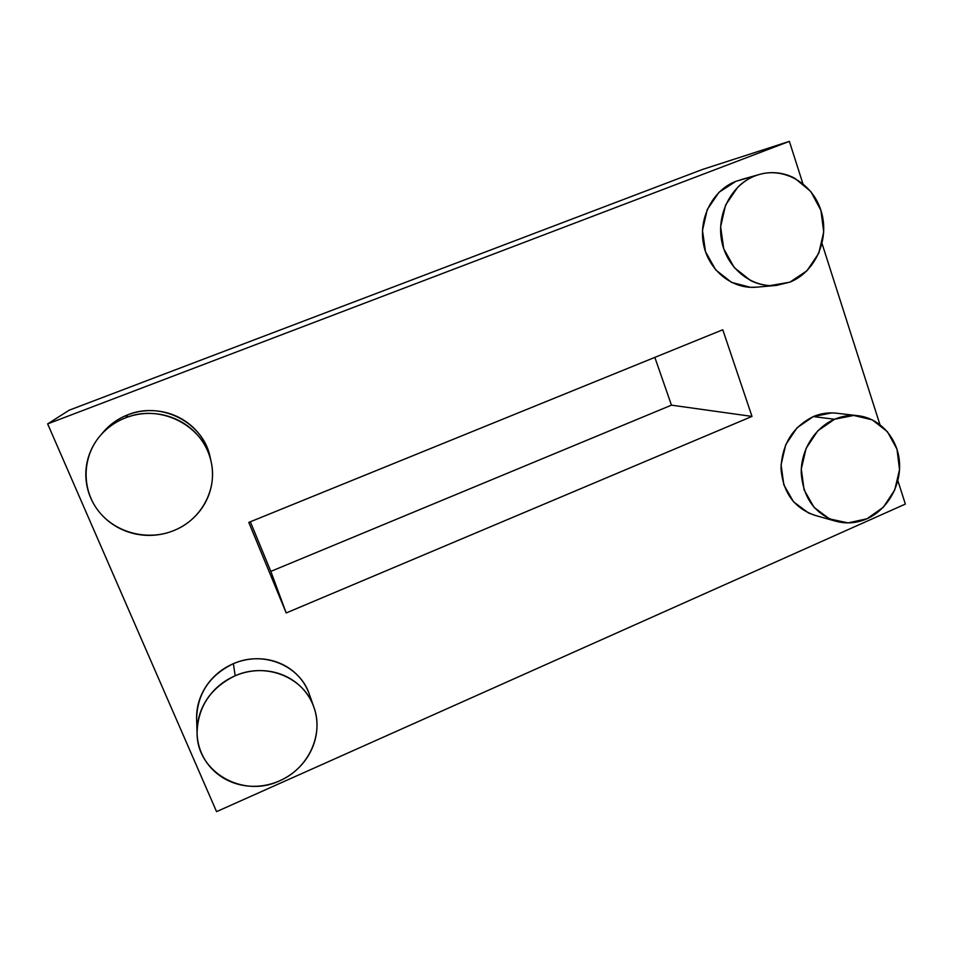 <?xml version="1.0" encoding="UTF-8"?>
<svg xmlns="http://www.w3.org/2000/svg" width="953" height="953" viewBox="0 0 953 953"><rect width="100%" height="100%" fill="white"/><g stroke="black" fill="none" stroke-linecap="round" stroke-linejoin="round"><path stroke-width="1.43" d="M836.925 413.257L831.886 412.887L813.302 416.58L834.554 419.26C842.261 416.008 850.124 414.829 858.129 415.734C880 418.248 897.547 437.987 899.429 461.621C901.407 485.256 887.612 509.605 866.98 518.766C856.699 523.245 846.312 524.067 835.829 521.231C814.601 513.715 803.069 497.573 801.235 472.819C800.854 450.09 814.839 427.647 834.554 419.26L813.302 416.58C792.777 426.896 782.02 444.158 781.019 468.376C782.842 492.332 794.063 507.961 814.696 515.263L835.042 521.017M740.755 179.724L759.446 174.447C785.594 166.894 814.1 184.751 821.593 212.638C829.408 240.406 814.91 272.224 789.882 282.159L776.111 285.471C751.286 287.782 726.913 268.234 721.719 241.145C716.299 214.115 731.344 184.858 755.241 175.84L735.966 181.284C712.808 190.016 698.263 218.285 703.552 244.385C708.627 270.545 732.285 289.438 756.372 287.187L775.349 285.531M210.422 458.488L207.123 447.588C204.133 440.417 199.844 434.044 194.245 428.469C188.634 422.906 182.13 418.57 174.709 415.46C167.287 412.363 159.52 410.755 151.408 410.612C143.284 410.493 135.433 411.887 127.857 414.781L125.701 417.771C161.009 403.214 204.561 426.325 211.173 461.919C217.606 489.663 201.059 520.004 173.601 530.654C147.834 541.137 115.766 533.072 98.647 511.237C81.41 489.485 81.982 457.023 100.148 435.795C107.105 427.706 115.623 421.702 125.701 417.771L127.857 414.781C118.148 418.57 109.952 424.347 103.258 432.138L100.72 435.116M308.331 691.604C305.556 684.909 301.529 679.036 296.252 673.974C290.963 668.911 284.816 665.063 277.799 662.418C270.783 659.774 263.421 658.559 255.726 658.761C248.018 658.988 240.573 660.62 233.366 663.681L235.188 675.76C266.173 661.775 304.329 677.512 313.93 707.329C324.08 734.62 308.284 768.571 279.741 780.757C243.503 798.435 197.092 772.585 197.068 733.357C197.688 707.055 210.387 687.863 235.188 675.76L233.366 663.681C209.446 675.296 197.2 693.796 196.604 719.181L197.057 733.012M216.557 811.634L47.65 423.894L789.37 141.366L802.867 183.595L789.37 141.366L47.65 423.894L216.557 811.634L905.35 504.077L216.557 811.634M822.046 243.563L879.917 424.538L822.046 243.563M897.881 480.705L905.35 504.077L897.881 480.705M758.85 174.613L735.966 181.284L719.027 192.268L707.245 209.541L702.492 230.435L705.482 251.652L715.727 269.913L731.57 282.41L750.535 287.318L757.23 287.115M313.787 706.912L309.368 694.32C300.088 665.504 263.242 650.244 233.366 663.681C226.171 666.755 219.774 671.019 214.199 676.487C208.636 681.955 204.323 688.209 201.262 695.225C198.212 702.254 196.652 709.509 196.58 716.978L196.628 719.646M752 416.413L722.779 329.762L248.793 522.411L286.21 612.958L752 416.413L671.46 405.156L654.83 357.375L671.46 405.156L270.831 571.395L671.46 405.156L752 416.413L722.779 329.762L248.793 522.411L286.21 612.958L752 416.413M210.935 460.823L210.184 457.38C203.811 423.061 161.843 400.784 127.857 414.781C120.281 417.7 113.574 421.905 107.737 427.409L102.602 432.9M857.533 415.663L836.198 413.173C828.419 412.304 820.783 413.435 813.302 416.58L797.077 427.742L785.737 444.682L781.079 464.754L783.819 484.827L793.492 501.766L808.549 513.012L815.542 515.502M69.164 410.207L702.516 169.443L789.37 141.366L702.516 169.443L69.164 410.207L47.65 423.894L69.164 410.207M250.341 521.791L270.831 571.395L286.21 612.958L270.831 571.395L250.341 521.791M279.741 780.757C287.044 777.493 293.488 773.05 299.099 767.451C304.698 761.84 309.046 755.467 312.143 748.355C315.229 741.231 316.849 733.87 316.98 726.293C317.099 718.705 315.729 711.45 312.858 704.517C309.987 697.596 305.806 691.521 300.35 686.291C294.87 681.061 288.509 677.083 281.242 674.355C273.964 671.639 266.34 670.4 258.358 670.626C250.377 670.864 242.658 672.58 235.188 675.76C227.719 678.965 221.108 683.396 215.318 689.079C209.553 694.761 205.074 701.241 201.893 708.52C198.736 715.81 197.116 723.327 197.045 731.082C196.985 738.825 198.474 746.199 201.512 753.192C204.55 760.184 208.898 766.26 214.532 771.418C220.179 776.576 226.671 780.436 234.009 782.997C241.359 785.546 248.995 786.63 256.917 786.237C264.827 785.832 272.439 784.009 279.741 780.757M173.601 530.654C165.917 533.751 157.888 535.324 149.538 535.395C141.163 535.443 133.098 533.942 125.308 530.916C117.529 527.867 110.631 523.495 104.616 517.801C98.624 512.083 93.978 505.471 90.702 497.942C87.45 490.414 85.818 482.563 85.806 474.391C85.818 466.208 87.473 458.345 90.761 450.805C94.061 443.264 98.743 436.629 104.794 430.887C110.87 425.169 117.838 420.797 125.701 417.771C133.563 414.758 141.723 413.304 150.157 413.423C158.579 413.566 166.656 415.234 174.351 418.438C182.059 421.667 188.813 426.158 194.638 431.935C200.44 437.713 204.895 444.324 207.992 451.758C211.066 459.203 212.567 466.922 212.507 474.916C212.424 482.921 210.78 490.604 207.575 497.966C204.359 505.34 199.808 511.856 193.947 517.515C188.063 523.173 181.284 527.545 173.601 530.654M789.882 282.159L806.953 270.771L818.818 253.176L823.714 232.008L820.926 210.387L810.8 191.517L794.802 178.282C788.655 175.018 782.151 173.172 775.289 172.743C768.44 172.314 761.757 173.351 755.241 175.84C748.724 178.354 742.899 182.13 737.741 187.193L725.567 205.074L720.635 226.695L723.696 248.673L734.239 267.567L750.559 280.516C756.765 283.625 763.282 285.328 770.095 285.602L789.882 282.159M866.98 518.766L848.099 522.899L829.491 518.909L814.017 507.318L804.082 489.818L801.294 469.079L806.119 448.327L817.817 430.804L834.554 419.26L853.685 415.437L872.257 419.844L887.434 431.721L896.987 449.208L899.525 469.638L894.736 489.973L883.336 507.21L866.98 518.766"/></g></svg>
